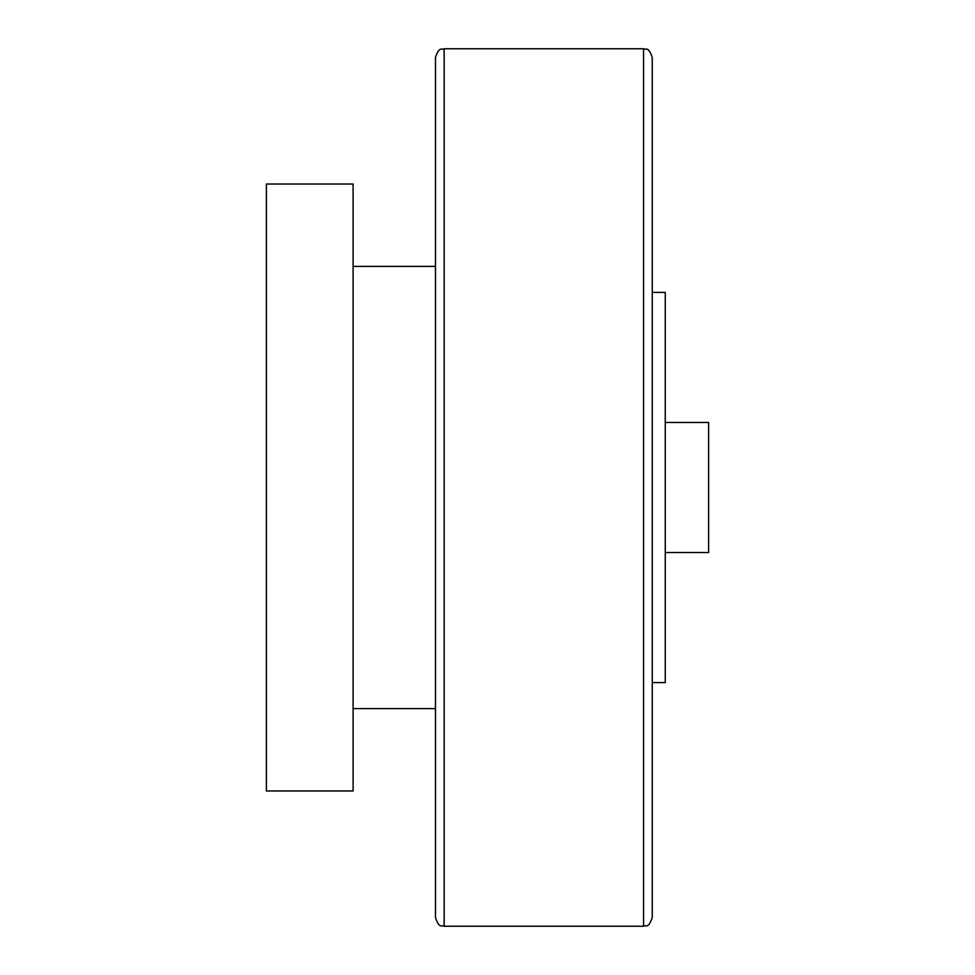 <?xml version="1.0" encoding="UTF-8"?>
<svg xmlns="http://www.w3.org/2000/svg" width="975" height="975" viewBox="0 0 975 975"><rect width="100%" height="100%" fill="white"/><g stroke="black" fill="none" stroke-linecap="round" stroke-linejoin="round"><path stroke-width="1.46" d="M652.251 57.415L652.251 917.585C648.119 929.431 646.145 924.58 643.573 926.25L643.573 48.75C646.181 50.505 647.973 45.386 652.251 57.415M435.472 487.5L435.472 57.415C439.603 45.569 441.577 50.42 444.149 48.75L444.149 926.25C441.577 924.58 439.603 929.431 435.472 917.585L435.472 487.5M652.251 292.402L665.255 292.402L665.255 682.598L652.251 682.598M665.255 552.533L708.606 552.533L708.606 422.467L665.255 422.467M353.096 790.981L353.096 184.019L266.394 184.019L266.394 790.981L353.096 790.981M444.149 48.75L643.573 48.75M353.096 266.394L435.472 266.394M353.096 708.606L435.472 708.606M444.149 926.25L643.573 926.25"/></g></svg>
